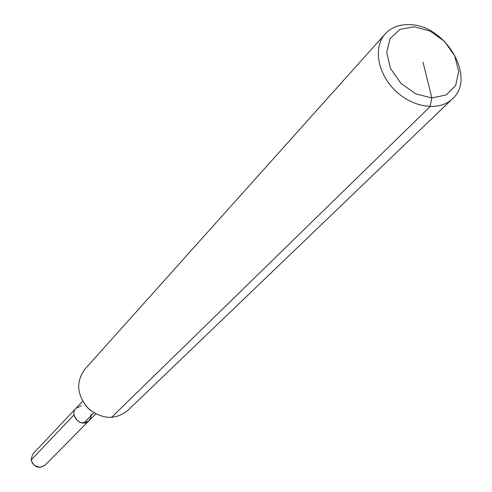 <?xml version="1.0" encoding="UTF-8"?>
<svg xmlns="http://www.w3.org/2000/svg" width="492" height="492" viewBox="0 0 492 492"><rect width="100%" height="100%" fill="white"/><g stroke="black" fill="none" stroke-linecap="round" stroke-linejoin="round"><path stroke-width="0.74" d="M452.474 98.8L127.6 410.629C115.14 420.217 102.041 419.504 88.308 408.483C76.82 395.131 75.651 382.069 84.809 369.289L385.254 33.856C391.411 27.263 399.652 24.2 409.959 24.668C445.777 25.049 476.6 78.031 452.474 98.8C439.577 111.493 413.04 107.939 395.34 90.676C377.481 73.585 373.01 47.183 385.254 33.856M91.063 413.975L90.805 417.677L88.966 420.758C81.986 428.458 68.56 415.488 76.014 408.249L81.285 405.869M414.289 26.753L430.143 31.064L444.528 41.408L454.7 55.793L458.698 71.488L455.678 85.467L446.133 94.956L431.847 97.982L415.66 93.824L400.869 83.271L390.513 68.468L386.7 52.459L390.131 38.511L400.014 29.372L414.289 26.753M44.944 465.254L40.178 467.394C31.845 465.61 29.471 461.072 33.062 453.778L76.014 408.249C68.56 415.488 81.986 428.458 88.966 420.758C82.133 424.768 77.158 422.8 74.028 414.873L31.156 459.946C33.973 467.271 38.567 469.042 44.944 465.254L88.966 420.758L44.944 465.254M83.855 423.009L93.88 412.819M422.991 62.053L431.847 97.982L430.088 106.623L111.438 417.474M90.725 410.605L86.106 406.14M82.638 401.226L76.014 408.249M95.755 413.895L88.966 420.758"/></g></svg>
